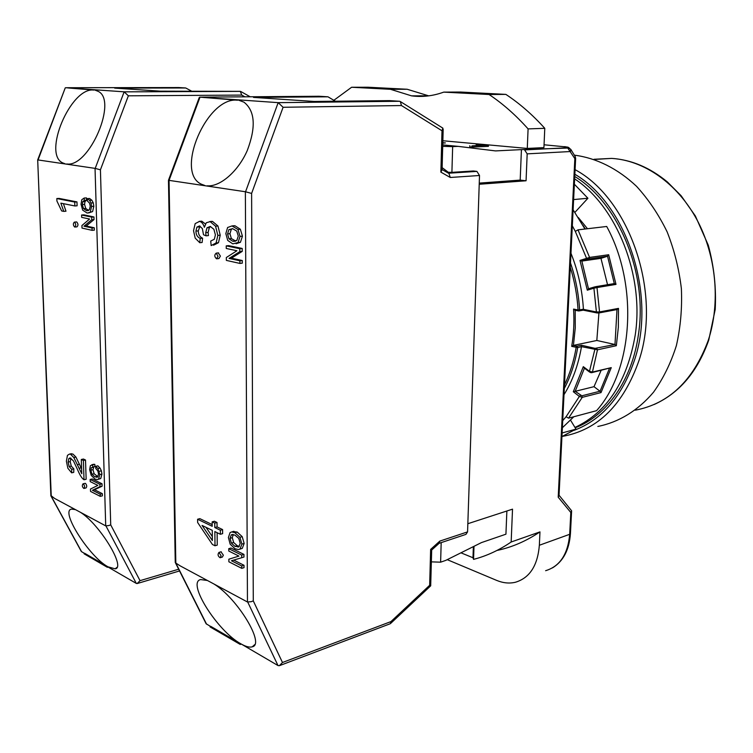 <?xml version="1.0" encoding="UTF-8"?>
<svg xmlns="http://www.w3.org/2000/svg" width="753" height="753" viewBox="0 0 753 753"><rect width="100%" height="100%" fill="white"/><g stroke="black" fill="none" stroke-linecap="round" stroke-linejoin="round"><path stroke-width="1.13" d="M607.464 256.246L600.969 258.345L581.853 261.075L588.488 288.785L596.065 286.611L594.211 287.053L593.91 288.192L587.302 290.187L579.989 260.406L589.58 257.422L608.678 254.74L616.001 284.399L614.297 283.58L607.539 256.218L589.044 258.863L589.58 257.422L578.012 229.844L575.311 231.378L572.318 225.825M614.297 283.58L596.056 286.611L596.997 287.561L593.91 288.192L596.404 311.968L599.548 311.93L598.786 312.984L596.913 312.928L598.786 312.984M588.488 288.785L587.302 290.187M579.057 310.923L583.236 310.161L583.415 309.201C582.229 289.726 578.078 271.099 570.972 253.309M578.012 229.844L606.702 226.474C638.855 285.349 633.085 369.714 596.574 410.667L568.553 418.16L566.087 416.738L579.377 396.436L573.306 391.739L575.188 391.325L581.881 395.796L599.981 391.221L601.016 392.595L582.248 397.349L579.377 396.436L580.431 395.372M573.306 391.739L583.302 366.655L584.479 368.038M578.389 310.876L575.047 310.236L573.579 309.088L578.069 310.001L578.878 310.961L579.622 309.897L583.415 309.201M598.927 312.956L596.818 340.478L573.428 345.392L571.706 346.371C573.748 334.332 574.37 321.908 573.579 309.088M616.001 284.399L596.997 287.561L599.548 311.93L618.486 308.391L618.345 327.301L616.34 345.702L597.477 349.806L581.485 346.644L577.692 347.585C575.113 362.739 570.661 376.378 564.308 388.501M583.302 366.655L589.477 371.304L592.442 372.057L611.257 367.633L601.016 392.595M583.415 309.351L596.404 311.968L596.913 312.928M584.959 229.025L573.108 209.805M589.044 258.863L587.519 259.23L586.549 258.27L575.311 231.378M591.98 372.603L611.257 367.633M574.37 184.24L587.914 198.255L574.915 212.374M587.914 198.255L573.617 199.573M575.198 310.264L575.254 328.082L573.428 345.392L576.92 346.192L581.391 345.241L595.124 348.366L589.477 371.304L589.853 372.086M570.576 420.24L575.998 429.106L562.124 432.966M616.34 345.702L614.985 344.507L616.989 309.568L618.486 308.391M601.092 370.457L594.004 386.675L575.188 391.325L584.432 368.189M607.539 256.218L608.678 254.74M587.481 228.733L578.313 217.523M574.972 427.44C607.078 412.343 627.155 381.555 635.221 335.047C644.37 275.626 616.867 206.717 574.633 178.866M575.198 427.798C606.579 415.891 632.238 380.077 638.459 334.36C647.928 273.499 618.59 202.99 574.755 176.484M597.844 426.443C618.59 422.339 637.932 410.696 653.557 392.162C663.205 378.655 670.801 363.162 676.354 345.702C680.543 327.404 682.218 308.401 681.38 288.672C679.055 268.962 674.312 250.043 667.149 231.896C658.724 214.633 648.521 199.441 636.549 186.33C617.658 168.503 596.075 157.895 574.351 155.165M476.122 145.423L476.141 144.849L478.08 144.755L487.097 145.028L488.452 145.15L488.415 146.346L471.877 147.108L471.915 145.903L488.452 145.15M238.927 556.091L228.78 551.036L228.761 548.683L241.685 555.093L241.704 557.719L231.453 560.769L241.751 565.974L241.76 568.346L228.874 561.785L228.856 559.197L238.927 556.091M213.523 245.214L218.474 242.701L220.224 235.19L217.843 235.416L216.102 242.937L211.16 245.591L210.727 241.064L214.332 239.238L215.405 234.917L213.89 229.298L210.247 226.437L206.971 227.811M107.378 567.31L84.12 553.813L84.741 553.342L107.999 566.821L107.378 567.31L107.999 566.821L115.134 568.826C126.175 567.894 99.707 524.314 80.458 512.313M236.103 243.765L240.442 242.278L242.428 236.178L240.367 229.26L235.068 225.815L232.037 225.919M232.799 243.868L238.052 242.522L240.028 236.414L237.967 229.477L231.999 225.928L227.622 227.491L225.834 233.59L227.726 240.423L232.799 243.868M251.22 601.694L247.464 601.995L245.365 191.742L251.615 193.417L253.281 600.875L251.22 601.694M175.242 561.889L175.43 562.792L180.118 565.832L247.464 601.995M335.405 101.222L327.969 96.808L319.112 96.262L200.006 97.156L237.496 100.224C207.075 96.186 174.301 172.653 201.559 184.269L204.675 185.417M442.708 146.364L452.657 146.609L451.904 172.352L473.298 170.987L476.913 171.392L479.51 175.496L467.566 531.891L465.938 534.376L439.121 543.318M451.904 172.352L448.299 172.268L442.124 167.637M446.463 172.051L448.299 172.268M74.858 205.955L77.098 205.804L76.966 201.908L74.726 202.058L74.858 205.955L60.861 203.15L63.751 211.377L65.972 211.217L63.412 203.658M85.851 197.935L84.195 198.039L81.813 199.686L81.032 204.27L82.651 210.115L87.169 213.071L92.6 211.574L93.833 206.284L91.574 206.444L90.341 211.734M206.058 235.821L208.421 235.595L208.092 232.413L205.729 232.63L206.058 235.821L203.508 234.785L202.359 228.564L199.489 225.938L196.9 227.105L195.931 231.096C195.978 234.748 197.418 237.195 200.242 238.419L199.761 242.711L195.196 238.127L193.53 230.71L195.178 223.613L199.479 221.429C201.663 221.853 203.301 223.81 204.364 227.312L206.294 222.766L210.134 221.627L215.565 226.201L217.843 235.416M231.369 238.579L228.987 238.805L232.724 241.233L236.847 240.414L238.268 236.066L236.753 231.096L232.658 228.658L228.912 229.618L231.303 229.401L229.938 233.703L231.369 238.579L235.783 241.101M228.987 238.805L227.557 233.929L228.912 229.618M210.548 226.502L209.343 227.594L206.981 227.801L205.729 232.63M239.68 549.219L242.278 548.363L244.16 543.44L242.202 536.635L237.167 532.042L232.856 531.609M241.892 544.099L239.934 537.294L234.898 532.682L231.698 531.938L230.089 532.569L228.394 537.538L230.192 544.212L235.021 548.758L238.494 549.568L240.009 549.031L241.892 544.099L244.16 543.44M206.002 527.335L212.327 536.569M212.374 540.56L202.049 525.443L212.261 530.319L212.374 540.56M75.931 457.052L73.803 457.504L81.785 473.731L81.305 459.49L83.376 460.478L84.016 479.765C82.086 478.597 79.969 475.322 77.681 469.928L73.446 460.921L70.01 457.899L68.815 458.643L68.118 462.097L69.154 466.559L71.733 469.345L71.629 472.828L67.864 468.253L66.377 461.165L67.459 455.358L69.342 454.153L72.909 454.05L75.931 457.052L81.625 468.903M92.751 467.011L92.685 464.855L94.822 464.375L94.897 466.54L91.282 467.773L90.859 470.192L91.998 474.221L94.84 476.865L97.608 476.997L98.539 474.042L97.843 470.992L95.782 468.47L95.716 466.305L97.862 465.825L100.045 468.055L101.391 470.832L101.937 474.098L100.742 478.522L97.928 479.445M351.613 87.254L368.226 87.235L407.185 89.259L390.487 89.306L351.613 87.254L333.852 100.3M544.777 128.321L528.088 128.895L527.279 148.435L543.93 147.616L544.777 128.321C532.465 114.682 519.485 103.368 505.856 94.389L460.535 92.035L443.771 92.12C432.881 96.036 422.141 97.278 411.533 95.847L429.012 95.819M390.487 89.306L411.533 95.847M407.185 89.259L428.25 95.716M527.175 153.857L524.596 149.913L567.931 147.729L570.755 149.31L570.482 151.532L527.175 153.857L526.065 180.776L479.219 184.259M441.183 542.631L440.618 562.18L445.729 560.401L481.44 542.602L505.931 534.188L506.873 511.005M440.618 562.18L431.356 561.86M233.646 542.471L231.387 543.12L234.945 546.358L237.214 545.699L233.646 542.471L232.291 537.68L233.223 534.498M237.214 545.699L239.341 546.414M234.945 546.358L238.87 546.8L240.216 543.29L238.786 538.404L234.88 535.044L231.322 534.837L232.677 534.451M231.387 543.12L230.023 538.329L231.322 534.837M210.548 626.449L206.124 623.757L175.43 562.792M207.433 580.488L200.637 579.575C186.528 582.295 217.57 631.287 240.932 643.853L240.263 644.446L210.031 626.891L210.689 626.327L240.932 643.853C245.836 646.667 249.601 647.655 252.246 646.818C265.357 644.596 237.619 598.503 214.003 584.027M221.109 555.865L218.972 552.41C217.485 554.396 217.871 556.166 220.13 557.738L221.109 555.865M70.951 458.163L70.227 461.636L68.118 462.097M210.416 221.504L212.506 221.429L217.946 225.994L220.224 235.19M566.115 146.92L544.052 144.783M442.802 143.032L445.39 142.929L442.811 142.684M253.281 600.875L282.479 662.499L390.929 621.601L429.662 585.288L430.697 585.825L390.694 623.38M429.662 585.288L430.641 549.389L431.676 550.048L430.697 585.806M66.782 163.985C89.391 167.599 118.353 99.358 97.749 91.179L93.984 89.711L124.151 91.828L240.273 91.358L160.342 91.16L114.654 88.101L185.727 87.979L178.79 87.555M220.384 534.272L222.634 533.632L222.596 529.585L220.337 530.216L220.384 534.272L214.85 531.58L215 545.765L212.412 544.475L197.644 522.516L197.597 519.25L212.214 526.291L212.158 521.857L214.756 523.1L214.812 527.552L217.062 526.921L217.015 522.488L214.417 521.245L212.158 521.857M220.337 530.216L214.812 527.552M239.906 263.428L242.287 263.155L242.278 260.529L239.887 260.802L239.906 263.428L226.352 260.397L226.333 257.526L236.913 250.74L226.258 248.471L226.229 245.864L239.812 248.716L239.831 251.634L229.063 258.401L231.444 258.147L242.221 251.38L242.202 248.462L239.812 248.716M242.278 260.529L231.444 258.147M229.063 258.401L239.887 260.802M212.195 524.587L199.837 518.648L197.597 519.25M476.141 144.849L482.739 145.122L471.915 145.903M474.004 546.311L473.552 559.375C486.57 556.006 499.107 550.208 511.165 542L512.52 509.16L467.839 523.721M473.364 546.631L472.978 557.747L460.94 552.815M473.552 559.375L472.978 557.747M442.745 144.915L458.088 146.364L452.657 146.609M71.629 472.828L73.738 472.366L73.841 468.874L71.733 469.345M91.687 217.128L93.946 216.958L94.021 219.575L86.218 226.013L94.276 227.792L94.341 230.145L92.092 230.333L92.026 227.98L83.978 226.201L91.772 219.744L91.687 217.128L81.597 215.019L83.837 214.85L93.946 216.958M108.846 525.547L105.721 525.876L95.038 168.371L100.422 169.811L110.719 524.888L108.846 525.547M50.865 495.483L54.545 498.401L105.721 525.876M242.202 248.462L228.611 245.629L226.229 245.864M185.727 87.979L191.413 91.047M232.442 228.62L231.303 229.401M94.558 489.761L92.431 490.259L100.187 494.194L102.333 493.676L102.389 495.832L100.253 496.349L90.539 491.408L90.464 489.045L97.871 485.412L90.219 481.6L90.153 479.463L92.28 478.974L102.032 483.784L102.097 486.174L94.558 489.761L102.333 493.676M430.641 549.389L439.827 541.096L439.131 543.308L431.695 550.019M390.929 621.601L390.365 623.691L279.9 665.492M282.479 662.499L279.344 665.699L277.998 665.548L240.932 643.853M244.857 96.817L241.751 95.085L128.358 95.819L124.151 91.828L95.207 168.399M206.557 624.143L175.826 563.093L169.048 180.372L168.465 180.287L199.3 97.391L200.006 97.156L169.048 180.372L245.365 191.742M209.343 227.594L208.101 232.413M200.025 226.098L198.293 230.889C198.34 234.531 199.771 236.969 202.595 238.193L202.124 242.475L199.761 242.711M205.371 223.942L201.842 221.231L200.072 221.288M216.902 258.778L218.916 258.561L220.403 256.086L218.257 252.923M241.76 568.346L244.028 567.649L244.01 565.287L233.722 560.091M241.704 557.719L243.963 557.041L243.953 554.415L231.02 548.024L228.761 548.683M222.596 529.585L217.062 526.921M215 545.765L217.25 545.116L217.118 532.682M220.384 557.653L222.37 557.069L223.359 555.196L220.958 551.827M205.785 623.07L206.124 623.757M95.716 466.305L97.899 468.535L99.791 474.588L101.937 474.098M99.245 471.312L101.391 470.832M575.64 158.497L559.037 495.502L558.208 497.215L574.84 158.61L567.056 147.004L569.852 148.567M81.597 215.019L81.672 217.363L89.598 219.038L81.936 225.505L82.021 228.084L92.092 230.333M178.922 87.555L65.68 87.725L93.984 89.711M75.46 509.621L71.582 509.103C59.826 510.534 89.381 556.956 107.999 566.821M100.187 494.194L100.253 496.349M63.751 211.377L61.652 210.944L56.917 201.032L56.823 198.547L59.045 198.406L76.966 201.908M199.263 226.898L196.9 227.105M198.293 230.889L195.931 231.096M110.719 524.888L140.039 580.657L137.15 583.547L136.321 583.424L108.15 567.094M93.88 466.766L92.996 469.712L94.144 473.741L97.89 476.734M97.899 468.535L100.045 468.055M99.791 474.588L98.596 479.021L97.165 479.623L95.019 479.077L91.179 475.322L89.626 469.58L90.388 465.655L92.685 464.855M479.51 175.496L450.266 177.482L440.872 172.126L442.002 130.768L401.471 105.552L400.314 101.533L399.636 101.269L389.47 100.629L314.114 101.457L253.535 97.401L327.969 96.808M505.856 94.389L489.074 94.511L443.771 92.12M528.088 128.895C515.73 115.068 502.731 103.613 489.074 94.511M241.751 95.085L240.301 91.377M83.367 483.897L83.037 483.821C81.879 485.45 82.152 487.003 83.856 488.462C84.976 487.229 84.816 485.713 83.367 483.897M93.833 206.284L93.259 202.849L91.866 200.232L89.588 198.491L87.339 198.632L87.414 201.013L89.541 203.122L90.275 206.256L89.315 209.823L86.444 210.605L88.468 210.454M200.242 238.419L202.595 238.193M73.803 457.504L70.791 454.501M243.953 554.415L241.685 555.093M564.035 146.741L565.155 146.628M218.031 256.34L216.233 253.13C214.238 254.853 214.341 256.745 216.553 258.816L218.031 256.34M90.153 479.463L99.885 484.283L99.961 486.673L102.097 486.174M99.885 484.283L102.032 483.784M84.195 198.039L84.27 200.402L86.52 200.251L84.995 201.578L84.562 204.392L85.748 208.459L88.562 210.407M86.444 197.888L86.52 200.251M65.069 88.336L38.064 159.947L95.038 168.371M92.6 211.574L88.6 212.967M74.914 227.029L76.938 226.869C78.378 225.467 78.303 223.829 76.693 221.956L76.411 221.956M93.438 464.375L94.822 464.375M81.305 459.49L83.442 459.029L85.513 460.017L86.143 479.275L84.016 479.765M70.227 461.636L71.262 466.098L73.841 468.874M70.782 453.852L72.909 454.05M84.025 488.424L85.974 487.963C87.094 486.739 86.934 485.214 85.484 483.407L84.985 483.37M497.507 550.358C512.238 547.167 526.385 541.012 539.967 531.891L539.355 545.257C537.661 565.616 529.688 577.946 515.438 582.248C509.357 583.697 503.089 583.067 496.604 580.375L447.226 559.658M199.3 97.391L199.027 98.135M168.465 180.287L175.251 562.491M99.961 486.673L92.431 490.259M571.593 511.24L570.445 533.5L569.682 534.31L570.812 512.482L571.612 510.798L559.055 495.248M479.256 183.111L520.191 180.099L521.424 149.621L495.549 150.911L458.088 146.364M56.823 198.547L74.726 202.058M84.6 553.446L81.578 551.695L51.251 496.246L37.688 159.909M527.279 148.435L442.858 140.745M539.967 531.891L511.165 542M217.015 522.488L214.756 523.1M450.266 177.482L448.986 173.501L442.077 169.538M401.471 105.552L283.09 107.274L278.168 102.643L399.485 101.269M64.833 163.674L63.158 163.072C41.989 154.911 70.716 86.764 93.843 90.078L93.146 89.72M85.748 208.459L83.508 208.619L82.312 204.552L82.745 201.729L84.995 201.578M82.312 204.552L84.562 204.392M84.27 200.402L82.745 201.729M440.872 172.126L442.067 169.83L443.178 129.102M442.002 130.768L442.858 128.123L400.314 101.533M207.282 185.822C220.243 186.923 238.212 171.336 247.276 150.515C256.161 127.041 255.06 110.926 243.991 102.182L237.647 99.801L278.168 102.643L245.553 191.77M83.376 460.478L85.513 460.017M87.339 198.632L89.607 200.383L91.866 200.232M74.632 227.039C73.022 225.156 72.947 223.509 74.387 222.116L74.462 222.135C76.072 224.008 76.147 225.646 74.707 227.048L74.632 227.039M89.607 200.383L91 203.009L93.259 202.849M91 203.009L91.574 206.444M244.01 565.287L241.751 565.974M83.508 208.619L86.444 210.605M242.221 251.38L239.831 251.634M521.424 149.621L569.193 148.002L568.308 147.268L569.861 148.586M520.191 180.099L526.065 180.776M469.816 145.706L469.778 146.91L471.877 147.108M68.363 87.979L93.843 90.078M81.079 551.036L81.578 551.695M90.859 470.192L92.996 469.712M241.082 644.154L240.263 644.446M203.771 97.495L237.647 99.801M237.496 100.224L236.753 99.81M92.026 227.98L94.276 227.792M86.218 226.013L83.978 226.201M91.772 219.744L94.021 219.575M582.935 225.288L585.335 228.978M575.998 429.106L561.945 436.542M562.378 427.742L573.805 416.757M587.519 259.23L581.853 261.075L579.989 260.406M562.726 420.635L566.087 416.738M599.981 391.221L594.004 386.675M581.391 345.241L581.485 346.644M564.006 394.666C572.496 381.018 578.313 365.054 581.467 346.785M595.124 348.366L614.985 344.507M614.881 344.479L596.818 340.478M600.969 258.345L607.539 284.709M588.639 288.728L594.239 287.034M596.687 348.413L597.477 349.806L592.442 372.057L591.764 372.641M596.724 312.862L583.283 310.142M581.881 395.796L582.248 397.349L568.553 418.16M600.056 391.287L609.412 368.499M564.486 384.858C569.955 373.592 573.842 361.101 576.167 347.397L576.92 346.192L577.692 347.585L571.706 346.371M635.325 410.178C669.022 403.693 693.315 380.472 708.206 340.525C720.734 302.725 716.319 255.408 696.619 219.142C676.834 182.904 643.702 160.295 611.624 158.394L594.004 159.278M574.002 430.377C602.155 419.779 622.392 396.125 634.723 359.435C656.494 294.254 626.543 204.298 574.859 174.272M575.085 169.67C629.414 198.717 661.896 292.522 639.043 360.358C623.484 404.672 597.948 430.01 562.463 436.373L562.275 436.411M240.442 242.278L238.052 242.522M448.515 173.228L476.913 171.392M232.724 241.233L235.115 240.988M242.202 536.635L239.934 537.294M570.849 149.452L575.094 156.379L574.84 158.61L575.64 158.431L575.217 156.577M68.815 458.643L70.933 458.191M217.946 225.994L215.565 226.201M227.557 233.929L229.938 233.703M242.428 236.178L240.028 236.414M240.367 229.26L237.967 229.477M439.827 541.096L467.566 531.891M283.09 107.274L251.615 193.417M277.998 665.548L247.746 602.118M128.358 95.819L100.422 169.811M237.167 532.042L234.898 532.682M79.027 468.291L81.145 467.82M77.446 464.657L79.564 464.196M201.842 221.231L199.479 221.429M545.614 570.699C559.893 566.35 567.913 554.227 569.682 534.31L539.355 545.257M140.039 580.657L178.668 569.221M212.506 221.429L210.134 221.627M136.321 583.424L105.975 525.98M94.84 476.865L96.977 476.376M98.596 479.021L100.742 478.522M91.998 474.221L94.144 473.741M242.278 548.363L240.009 549.031M69.154 466.559L71.262 466.098M563.639 146.703L567.423 147.033M570.812 512.482L558.208 497.215M235.068 225.815L232.677 226.022M230.023 538.329L232.291 537.68M91.282 467.773L93.419 467.293M218.474 242.701L216.102 242.937M570.501 262.891C575.612 278.092 578.652 293.764 579.622 309.897L578.069 310.001C577.193 295.411 574.595 281.17 570.285 267.268M596.847 312.909L583.255 310.17M591.811 372.641L589.495 372.001L590.663 372.566C589.646 372.462 594.371 373.206 589.495 372.001L584.046 367.897M578.511 310.933L575.047 310.236M598.974 312.947L617.055 309.558M594.475 159.438L611.624 158.394C631.362 159.692 649.952 167.561 667.412 181.981L681.107 195.714L695.386 216.007L708.3 245.252C714.051 266.43 716.348 287.853 715.199 309.511L708.752 340.074C697.57 371.681 679.328 393.17 654.028 404.559M238.748 546.866L237.929 547.102M235.651 241.148L233.581 241.355M201.484 221.175L199.112 221.373M570.426 533.745C569.23 549.897 563.253 561.267 552.514 567.875M116.903 567.423L115.134 568.826M233.967 531.298L231.698 531.938M252.246 646.818L254.665 644.662M97.269 477.186L96.638 477.336M124.254 91.847L240.386 91.377M218.605 252.886L216.233 253.13M212.092 221.363L209.711 221.57M240.8 91.518L250.194 96.779M65.247 87.866L37.697 159.89L50.884 495.879M399.636 101.269L278.346 102.662M88.129 210.586L86.896 210.671M51.006 496.067L81.305 551.46M234.39 225.712L231.999 225.928M221.213 551.751L218.972 552.41M71.45 453.701L69.342 454.153M93.993 464.253L91.847 464.723M179.543 570.943L137.526 583.443M83.037 483.821L85.155 483.332M74.387 222.116L76.618 221.947M596.065 286.611L614.401 283.57"/></g></svg>
